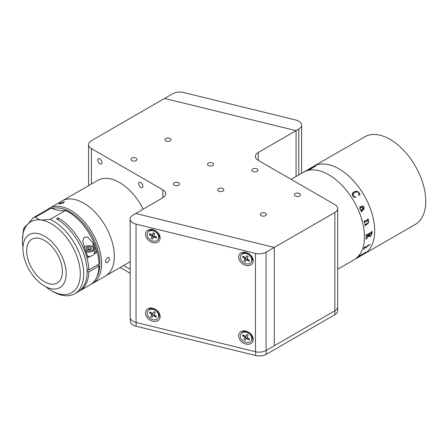 <?xml version="1.0" encoding="UTF-8"?>
<svg xmlns="http://www.w3.org/2000/svg" width="448" height="448" viewBox="0 0 448 448"><rect width="100%" height="100%" fill="white"/><g stroke="black" fill="none" stroke-linecap="round" stroke-linejoin="round"><path stroke-width="0.67" d="M291.11 179.346L313.645 166.331A50.574 29.198 60 0 1 338.929 168.834A50.574 29.198 60 0 1 371.963 213.399A50.574 29.198 60 0 1 364.213 253.926L415.296 224.431A50.574 29.198 60 0 0 423.052 183.91A50.574 29.198 60 0 0 390.012 139.345A50.574 29.198 60 0 0 364.728 136.836L313.645 166.331A50.574 29.198 60 0 1 338.929 168.834A50.574 29.198 60 0 1 371.963 213.399A50.574 29.198 60 0 1 364.213 253.926L353.998 259.823A50.574 29.198 60 0 0 361.749 219.302A50.574 29.198 60 0 0 328.709 174.737A50.574 29.198 60 0 1 361.749 219.302A50.574 29.198 60 0 1 353.998 259.823L337.691 269.237M310.285 169.148L310.274 169.243A50.333 29.058 60 0 0 310.234 169.254A50.333 29.058 60 0 1 310.262 169.226A50.546 29.182 60 0 1 310.895 169.12M303.425 172.234A50.574 29.198 60 0 1 328.709 174.737A50.574 29.198 60 0 0 303.425 172.234M360.097 208.796L361.29 210.151L362.947 209.194C362.382 207.794 361.564 207.161 360.489 207.295L360.097 208.796M369.331 234.903L369.617 235.676L370.558 235.508L371.834 233.402A50.574 29.198 60 0 0 371.84 232.982L371.571 232.792L369.342 234.058A50.546 29.182 60 0 1 369.331 234.903L369.611 235.67M371.823 232.971L371.554 232.781L369.359 234.069A50.574 29.198 60 0 1 369.348 234.909M372.064 231.252A50.546 29.182 60 0 1 372.058 233.514L370.569 236.186L369.471 236.365M366.352 234.55A50.546 29.182 60 0 1 366.358 234.763L366.638 234.954M369.096 234.226A50.546 29.182 60 0 0 369.096 234.203L366.358 236.124A50.546 29.182 60 0 1 366.358 236.348L366.128 236.482M369.107 235.698L366.246 238.818A50.546 29.182 60 0 1 366.229 239.042L365.999 239.176M365.557 252.297L365.109 252.851A50.574 29.198 60 0 1 365.064 252.89L358.91 256.519A50.574 29.198 60 0 1 358.389 256.973L358.142 257.113A50.574 29.198 60 0 0 359.828 255.489L360.074 255.343A50.574 29.198 60 0 1 359.593 255.853L365.064 252.694A50.574 29.198 60 0 0 365.54 252.19L365.786 252.045A50.574 29.198 60 0 1 365.557 252.297M367.556 246.002L367.965 245.532A50.574 29.198 60 0 0 368.194 244.838L368.441 244.692A50.574 29.198 60 0 1 368.334 245.022L368.222 245.924A50.574 29.198 60 0 1 368.194 245.986L364.196 248.522A50.574 29.198 60 0 1 363.927 249.178L363.681 249.323A50.574 29.198 60 0 0 364.554 246.938L364.801 246.792A50.574 29.198 60 0 1 364.571 247.492L367.556 246.002M369.863 244.524L370.154 244.686L369.258 245.23L369.88 244.541L370.171 244.703L369.242 245.213M370.586 236.202C369.751 236.667 369.264 236.494 369.124 235.682L366.262 238.829A50.574 29.198 60 0 1 366.246 239.053L365.999 239.198A50.574 29.198 60 0 0 366.066 238.14L369.102 235.043A50.574 29.198 60 0 0 369.113 234.214L366.374 236.13A50.574 29.198 60 0 1 366.374 236.359L366.128 236.505A50.574 29.198 60 0 0 366.122 234.685L366.369 234.539A50.574 29.198 60 0 1 366.374 234.774L366.654 234.959L371.566 232.126L371.834 231.622A50.574 29.198 60 0 0 371.834 231.386L372.081 231.246A50.574 29.198 60 0 1 372.075 233.526L370.586 236.202M364.997 222.006L364.812 222.572A50.574 29.198 60 0 1 364.862 222.796L364.616 222.942A50.574 29.198 60 0 0 364.157 221.038L364.403 220.898A50.574 29.198 60 0 1 364.465 221.122L364.834 221.374L367.898 219.324A50.574 29.198 60 0 0 367.797 218.938L368.049 218.792A50.574 29.198 60 0 1 368.133 219.122L368.502 219.873A50.574 29.198 60 0 1 368.525 219.968L367.746 220.416L368.805 221.626L367.847 223.77L365.641 225.047L365.439 225.607A50.574 29.198 60 0 1 365.478 225.831L365.232 225.977A50.574 29.198 60 0 0 364.868 224.095L365.114 223.955A50.574 29.198 60 0 1 365.159 224.179L365.523 224.42L367.853 223.076L368.542 221.715L367.394 220.618L364.997 222.006M359.811 208.858L360.058 206.612C361.441 206.41 362.488 207.222 363.194 209.048L363.591 208.818L363.899 207.295L362.197 206.27L362.37 205.677L364.134 207.122L363.843 209.462L361.525 210.801L361.273 211.35L362.102 211.389A50.574 29.198 60 0 1 362.186 211.602L360.948 211.305L361.043 210.291L359.811 208.858M352.856 196.112C351.921 194.118 352.369 192.707 354.2 191.873C355.902 190.798 357.538 191.089 359.1 192.758L360.097 194.314L358.809 195.53L358.786 192.797C357.426 191.705 356.076 191.649 354.738 192.634C353.142 193.25 352.61 194.376 353.13 196.006L355.902 197.204C354.754 197.529 353.741 197.165 352.856 196.112M365.719 252.084A50.546 29.182 60 0 1 365.54 252.274L365.098 252.829A50.546 29.182 60 0 1 365.053 252.874L358.893 256.497A50.546 29.182 60 0 1 358.378 256.95L358.243 257.029M360.007 255.382A50.546 29.182 60 0 1 359.582 255.83L359.666 255.864M314.238 166.466L314.39 166.382A50.546 29.182 60 0 1 314.709 166.281L315.907 165.883A50.574 29.198 60 0 1 315.958 165.844L310.262 169.226A50.574 29.198 60 0 1 310.957 169.086L310.705 169.226A50.574 29.198 60 0 0 308.42 169.798L308.666 169.658A50.574 29.198 60 0 1 309.333 169.456L314.798 166.326M308.526 169.764L308.678 169.674A50.546 29.182 60 0 1 309.344 169.478L309.882 169.249M309.87 169.226L314.793 166.415M314.782 166.393L314.787 166.303A50.574 29.198 60 0 0 314.132 166.499L314.378 166.359A50.574 29.198 60 0 1 314.703 166.258L315.896 165.861M353.534 193.508L353.119 196.017L355.891 197.215M353.024 192.752L354.194 191.884C355.897 190.809 357.526 191.1 359.089 192.769L360.086 194.32L358.798 195.535M360.713 207.2L360.08 208.802L361.284 210.146M362.354 205.682L364.118 207.127L363.832 209.462L361.514 210.801L361.256 211.35L362.085 211.389A50.546 29.182 60 0 1 362.169 211.602L361.614 211.809M362.908 206.282L362.18 206.276M363.182 209.048L363.194 209.042C362.471 207.222 361.424 206.41 360.041 206.612M367.394 220.618L364.98 222.001L364.795 222.566A50.546 29.182 60 0 1 364.846 222.796L364.61 222.93M365.103 223.961A50.546 29.182 60 0 1 365.142 224.174L365.506 224.414M368.032 218.803A50.546 29.182 60 0 1 368.116 219.117L368.486 219.867A50.546 29.182 60 0 1 368.508 219.962L367.73 220.41L368.788 221.62L367.83 223.77L365.624 225.042L365.422 225.602A50.546 29.182 60 0 1 365.462 225.826L365.226 225.96M364.392 220.903A50.546 29.182 60 0 1 364.448 221.122L364.818 221.368M364.773 246.809A50.546 29.182 60 0 1 364.554 247.475L364.722 247.615M368.418 244.709A50.546 29.182 60 0 1 368.318 245.006L368.206 245.907A50.546 29.182 60 0 1 368.178 245.969L364.179 248.506A50.546 29.182 60 0 1 363.916 249.161L363.698 249.29M212.688 163.072A3.013 1.736 0 0 0 209.412 162.691A3.013 1.736 0 0 0 207.553 164.298A3.013 1.736 0 0 0 208.432 165.53A3.013 1.736 0 0 0 211.714 165.906A3.013 1.736 0 0 0 213.573 164.298A3.013 1.736 0 0 0 212.688 163.072M265.479 213.209A3.013 1.736 0 0 0 262.198 212.834A3.013 1.736 0 0 0 260.338 214.441A3.013 1.736 0 0 0 261.218 215.667A3.013 1.736 0 0 0 264.499 216.042A3.013 1.736 0 0 0 266.358 214.441A3.013 1.736 0 0 0 265.479 213.209M299.533 193.547A3.013 1.736 0 0 0 296.251 193.172A3.013 1.736 0 0 0 294.398 194.774A3.013 1.736 0 0 0 295.277 196.006A3.013 1.736 0 0 0 298.558 196.381A3.013 1.736 0 0 0 300.418 194.774A3.013 1.736 0 0 0 299.533 193.547M256.962 168.969A3.013 1.736 0 0 0 253.68 168.594A3.013 1.736 0 0 0 251.826 170.201A3.013 1.736 0 0 0 252.706 171.427A3.013 1.736 0 0 0 255.987 171.802A3.013 1.736 0 0 0 257.846 170.201A3.013 1.736 0 0 0 256.962 168.969M222.908 188.63A3.013 1.736 0 0 0 219.626 188.255A3.013 1.736 0 0 0 217.767 189.862A3.013 1.736 0 0 0 218.652 191.089A3.013 1.736 0 0 0 221.928 191.464A3.013 1.736 0 0 0 223.787 189.862A3.013 1.736 0 0 0 222.908 188.63M178.634 182.734A3.013 1.736 0 0 0 175.353 182.358A3.013 1.736 0 0 0 173.494 183.96A3.013 1.736 0 0 0 174.378 185.192A3.013 1.736 0 0 0 177.654 185.567A3.013 1.736 0 0 0 179.514 183.96A3.013 1.736 0 0 0 178.634 182.734M136.063 158.155A3.013 1.736 0 0 0 132.782 157.78A3.013 1.736 0 0 0 130.922 159.382A3.013 1.736 0 0 0 131.807 160.614A3.013 1.736 0 0 0 135.089 160.989A3.013 1.736 0 0 0 136.942 159.382A3.013 1.736 0 0 0 136.063 158.155M170.117 138.494A3.013 1.736 0 0 0 166.841 138.118A3.013 1.736 0 0 0 164.982 139.72A3.013 1.736 0 0 0 165.861 140.952A3.013 1.736 0 0 0 169.142 141.327A3.013 1.736 0 0 0 171.002 139.72A3.013 1.736 0 0 0 170.117 138.494M140.745 182.487A3.013 1.736 -120 0 0 139.238 182.336A3.013 1.736 -120 0 0 138.779 184.75A3.013 1.736 -120 0 0 140.745 187.404A3.013 1.736 -120 0 0 142.251 187.55A3.013 1.736 -120 0 0 142.71 185.142A3.013 1.736 -120 0 0 140.745 182.487M99.876 158.894A3.013 1.736 -120 0 0 98.375 158.743A3.013 1.736 -120 0 0 97.91 161.157A3.013 1.736 -120 0 0 99.876 163.806A3.013 1.736 -120 0 0 101.382 163.957A3.013 1.736 -120 0 0 101.847 161.543A3.013 1.736 -120 0 0 99.876 158.894M135.638 213.455L274.305 247.436L334.869 212.47A9.632 5.561 0 0 0 337.691 208.538A9.632 5.561 0 0 0 334.869 204.607L258.238 160.367A9.632 5.561 180 0 1 255.422 156.436A9.632 5.561 180 0 1 258.238 152.505L296.078 130.654L164.584 98.431L91.364 140.706A9.632 5.561 0 0 0 88.542 144.637A9.632 5.561 0 0 0 91.364 148.568L162.882 189.862A9.632 5.561 180 0 1 165.704 193.794A9.632 5.561 180 0 1 162.882 197.725L135.638 213.556M266.045 252.207L274.305 247.436L135.761 213.483L133 215.079A9.632 5.561 0 0 0 130.178 219.01A9.632 5.561 0 0 0 136.046 224.129L255.466 253.394A9.632 5.561 0 0 0 266.045 252.207L266.045 350.521L274.305 345.75L274.305 247.436L274.305 345.75L334.869 310.783A9.632 5.561 0 0 0 337.691 306.852A9.632 5.561 180 0 1 334.869 310.783L334.869 212.47M123.642 265.518L130.178 269.293L123.642 265.518M296.078 176.473L296.078 130.654M266.241 354.34L334.869 314.72L334.869 310.783L266.241 350.409L266.241 354.34A9.632 5.561 180 0 1 255.668 355.527L136.125 326.228A9.632 5.561 180 0 1 130.256 321.11L130.256 318.018M337.691 208.538L337.691 310.783A9.632 5.561 180 0 1 334.869 314.72M130.178 273.224L120.238 267.484M245.93 265.412A7.946 5.975 -143.7 0 0 253.249 260.714A7.946 5.975 -143.7 0 0 245.93 252.431A7.946 5.975 -143.7 0 0 238.616 257.13A7.946 5.975 -143.7 0 0 245.93 265.412M245.93 344.064A7.946 5.975 -143.7 0 0 253.249 339.366A7.946 5.975 -143.7 0 0 245.93 331.083A7.946 5.975 -143.7 0 0 238.616 335.782A7.946 5.975 -143.7 0 0 245.93 344.064M152.83 321.244A7.946 5.975 -143.7 0 0 160.143 316.551A7.946 5.975 -143.7 0 0 152.83 308.269A7.946 5.975 -143.7 0 0 145.516 312.962A7.946 5.975 -143.7 0 0 152.83 321.244M152.83 242.598A7.946 5.975 -143.7 0 0 160.143 237.899A7.946 5.975 -143.7 0 0 152.83 229.617A7.946 5.975 -143.7 0 0 145.516 234.315A7.946 5.975 -143.7 0 0 152.83 242.598M266.045 350.521A9.632 5.561 180 0 1 255.466 351.708L136.046 322.442A9.632 5.561 180 0 1 130.178 317.324L130.178 219.01M151.452 314.154A4.094 3.074 -143.7 0 0 151.956 314.72M244.586 337.008A4.094 3.074 -143.7 0 0 245.123 337.596M298.788 129.052A9.632 5.561 0 0 0 301.605 125.121A9.632 5.561 0 0 0 295.736 119.997L183.422 92.473A9.632 5.561 0 0 0 172.85 93.66L164.584 98.431L296.027 130.642L298.788 129.052L298.788 174.91M240.845 255.298A6.261 4.704 36.3 0 1 241.03 255.024A6.261 4.704 36.3 0 1 248.679 254.811A6.261 4.704 36.3 0 1 251.3 262.164A6.261 4.704 36.3 0 1 251.115 262.438A6.261 4.704 36.3 0 1 243.466 262.651A6.261 4.704 36.3 0 1 240.845 255.298M241.03 255.024L241.545 254.318A6.261 4.704 36.3 0 1 249.2 254.106A6.261 4.704 36.3 0 1 251.815 261.458A6.261 4.704 36.3 0 1 251.636 261.733L251.115 262.438M248.993 261.341L247.022 260.047A0.722 0.543 -143.7 0 0 246.137 260.114L245.224 261.643L243.936 260.798L244.849 259.274A0.722 0.543 -143.7 0 0 244.53 258.406L242.558 257.113L243.152 256.122L245.123 257.415A0.722 0.543 -143.7 0 0 246.008 257.342L246.921 255.819L248.209 256.665L247.296 258.188A0.722 0.543 -143.7 0 0 247.615 259.05L249.586 260.344L248.993 261.341L248.83 259.851M246.372 259.795L245.157 259L243.936 260.798M246.008 257.342L247.027 255.886M244.093 256.738L242.558 257.113M245.526 257.555A0.722 0.543 36.3 0 1 245.627 258.216L244.849 259.274M245.157 259L245.627 258.216M246.182 260.058L246.915 259.062A0.722 0.543 36.3 0 1 247.397 258.849M243.74 341.482A6.261 4.704 36.3 0 1 241.03 333.67A6.261 4.704 36.3 0 1 248.405 333.278A6.261 4.704 36.3 0 1 251.115 341.09A6.261 4.704 36.3 0 1 243.74 341.482M241.03 333.67L241.545 332.97A6.261 4.704 36.3 0 1 248.92 332.573A6.261 4.704 36.3 0 1 251.636 340.385L251.115 341.09M248.153 335.266L247.279 336.818A0.722 0.543 -143.7 0 0 247.615 337.674L249.603 338.946L249.026 339.954L247.044 338.688A0.722 0.543 -143.7 0 0 246.165 338.772L245.286 340.318L243.986 339.494L244.866 337.949A0.722 0.543 -143.7 0 0 244.53 337.086L242.542 335.821L243.113 334.807L245.101 336.073A0.722 0.543 -143.7 0 0 245.98 335.989L246.859 334.443L248.153 335.266M245.98 335.989L246.758 334.93A0.722 0.543 36.3 0 1 246.697 335.009M244.087 335.429L242.542 335.821M244.53 337.086L245.224 336.14M248.858 338.47L249.026 339.954M246.394 338.453L245.19 337.686L245.644 336.89L244.866 337.949M245.19 337.686L243.986 339.494M246.221 338.694L246.943 337.719A0.722 0.543 36.3 0 1 247.402 337.495M246.758 334.93L246.988 334.522M245.515 336.213A0.722 0.543 36.3 0 1 245.644 336.89M150.338 318.466A6.261 4.704 36.3 0 1 147.924 310.856A6.261 4.704 36.3 0 1 155.602 310.66A6.261 4.704 36.3 0 1 158.015 318.276A6.261 4.704 36.3 0 1 150.338 318.466M147.924 310.856L148.445 310.15A6.261 4.704 36.3 0 1 156.122 309.96A6.261 4.704 36.3 0 1 158.53 317.57L158.015 318.276M155.221 312.603L154.23 314.076A0.722 0.543 -143.7 0 0 154.515 314.938L156.447 316.294L155.803 317.257L153.871 315.902A0.722 0.543 -143.7 0 0 152.975 315.935L151.984 317.408L150.718 316.523L151.71 315.056A0.722 0.543 -143.7 0 0 151.424 314.188L149.492 312.833L150.142 311.875L152.074 313.23A0.722 0.543 -143.7 0 0 152.97 313.191L153.961 311.718L155.221 312.603M152.97 313.191L153.742 312.138A0.722 0.543 36.3 0 1 153.726 312.161M151.01 312.486L149.492 312.833M151.424 314.188L152.113 313.253M155.658 315.739L155.803 317.257M153.21 315.616L151.978 314.754L152.488 313.998L151.71 315.056M151.978 314.754L150.718 316.523M153.759 314.866L153.748 314.882A0.722 0.543 36.3 0 1 154.274 314.692M153.742 312.138L154 311.752M152.443 313.382A0.722 0.543 36.3 0 1 152.488 313.998M147.42 233.173A6.261 4.704 36.3 0 1 147.924 232.204A6.261 4.704 36.3 0 1 155.159 231.722A6.261 4.704 36.3 0 1 158.519 238.661A6.261 4.704 36.3 0 1 158.015 239.624A6.261 4.704 36.3 0 1 150.78 240.106A6.261 4.704 36.3 0 1 147.42 233.173M147.924 232.204L148.445 231.504A6.261 4.704 36.3 0 1 155.674 231.017A6.261 4.704 36.3 0 1 159.034 237.955A6.261 4.704 36.3 0 1 158.53 238.918L158.015 239.624M156.195 238.162L154.101 237.126A0.722 0.543 -143.7 0 0 153.283 237.334L152.695 239.047L151.329 238.37L151.917 236.662A0.722 0.543 -143.7 0 0 151.458 235.816L149.363 234.786L149.75 233.666L151.838 234.702A0.722 0.543 -143.7 0 0 152.662 234.494L153.25 232.781L154.616 233.458L154.028 235.172A0.722 0.543 -143.7 0 0 154.487 236.012L156.576 237.042L156.195 238.162L155.977 236.746M153.485 237.026L152.387 236.482L151.329 238.37M152.662 234.494L153.602 232.96M150.993 234.282L149.363 234.786M152.275 234.786A0.722 0.543 36.3 0 1 152.69 235.603L151.917 236.662M152.387 236.482L152.69 235.603M154.056 236.281A0.722 0.543 36.3 0 1 154.442 235.99M47.578 209.49A43.344 25.026 60 0 1 49.258 208.359L62.026 200.984A43.344 25.026 60 0 1 83.703 203.134A43.344 25.026 60 0 1 112.017 241.332A43.344 25.026 60 0 1 105.375 276.063L130.178 261.744M49.258 208.359A43.344 25.026 60 0 1 70.93 210.504A43.344 25.026 60 0 1 99.249 248.702A43.344 25.026 60 0 1 92.602 283.438L105.375 276.063A43.344 25.026 60 0 0 112.017 241.332A43.344 25.026 60 0 0 83.703 203.134A43.344 25.026 60 0 0 62.026 200.984L97.787 180.342A43.344 25.026 60 0 1 119.459 182.487A43.344 25.026 60 0 1 143.158 209.115M107.47 257.656L109.01 257.527L109.497 259.952L107.47 262.567L105.997 262.741L105.566 260.344L107.47 257.656M92.602 283.438A43.344 25.026 60 0 1 91.291 284.11M96.762 277.122A42.14 24.332 -120 0 0 70.078 211.982A42.14 24.332 -120 0 0 52.03 208.589M59.758 203.218L64.383 201.902L63.442 202.888L58.772 204.081L59.758 203.218M44.537 281.781A25.284 14.599 60 0 1 28.017 259.498A25.284 14.599 60 0 1 31.892 239.238A25.284 14.599 60 0 1 44.537 240.492A25.284 14.599 60 0 1 61.057 262.774A25.284 14.599 60 0 1 57.182 283.035A25.284 14.599 60 0 1 44.537 281.781M44.537 236.163A30.582 17.657 60 0 1 64.518 263.116A30.582 17.657 60 0 1 59.83 287.622A30.582 17.657 60 0 1 44.537 286.11A30.582 17.657 60 0 1 24.556 259.157A30.582 17.657 60 0 1 29.243 234.651A30.582 17.657 60 0 1 44.537 236.163M58.162 219.901L58.162 217.879A43.344 25.026 60 0 1 88.799 269.976L99.014 264.079A43.344 25.026 60 0 0 68.376 211.982A43.344 25.026 60 0 0 65.503 210.482L50.182 219.33A43.344 25.026 60 0 1 53.049 220.83A43.344 25.026 60 0 1 81.368 259.028A43.344 25.026 60 0 1 74.726 293.759A43.344 25.026 60 0 1 53.049 291.614L51.346 290.629A40.936 23.638 -120 0 0 80.298 273.918A40.936 23.638 -120 0 0 51.346 223.776A40.936 23.638 -120 0 0 41.446 220.08A40.936 23.638 -120 0 0 27.636 224.342A40.936 23.638 -120 0 0 22.4 240.492L23.391 230.16A43.344 25.026 60 0 1 24.315 227.31L24.528 227.186M74.726 293.759L78.131 291.794A43.344 25.026 -120 0 0 84.773 257.062A43.344 25.026 -120 0 0 56.454 218.865L58.162 217.879M87.097 270.962L88.799 271.947A43.344 25.026 60 0 1 79.834 290.814A43.344 25.026 60 0 1 78.966 291.273M88.799 271.947L99.014 266.045A43.344 25.026 60 0 1 90.048 284.911L79.834 290.814M50.182 219.33L41.446 220.08C38.954 219.649 37.016 218.635 35.633 217.045A43.344 25.026 60 0 0 33.197 217.795L27.636 224.342L24.422 227.254M99.014 266.045L97.311 265.065M88.799 269.976L87.002 268.94M45.758 286.77A40.936 23.638 -120 0 0 51.346 290.629L53.049 291.614M22.4 240.492A40.936 23.638 -120 0 0 22.943 247.262M33.197 217.795L48.524 208.947A43.344 25.026 60 0 1 50.96 208.197L35.633 217.045M65.503 210.482A60.206 34.759 60 0 1 50.96 208.197M90.317 256.278L87.909 257.667A43.344 25.026 -120 0 0 84.554 247.962L82.79 241.074L84.05 237.513L87.55 236.992L93.066 243.046A43.344 25.026 60 0 1 96.421 252.75L94.013 254.139M94.226 251.485L96.421 252.75M90.776 249.189L90.776 247.223L91.498 248.774L89.527 249.906L86.845 249.491L86.122 247.94L88.088 246.803L88.088 248.97L87.114 249.53A2.408 1.389 180 0 1 90.334 249.441M86.022 251.653A5.421 3.13 180 0 0 91.482 251.692A5.421 3.13 180 0 0 94.226 248.97L94.226 253.271A5.421 3.13 180 0 1 87.539 256.312M88.088 246.803L90.776 247.223M88.088 248.97L90.507 249.34M162.882 197.725L162.882 189.862M91.364 148.568L91.364 184.05M258.238 152.505L258.238 160.367M136.125 322.459L136.125 326.228M255.668 355.527L255.668 351.753M136.046 224.129L136.046 322.442M255.466 351.708L255.466 253.394M247.71 259.112L247.022 260.047M244.53 258.406L245.218 257.471M247.733 337.753L247.044 338.688M154.554 314.966L153.871 315.902M154.806 236.169L154.101 237.126M151.458 235.816L152.214 234.791M93.066 243.046L93.066 246.809M85.495 250.253A4.665 2.694 0 0 0 85.512 250.258A4.665 2.694 0 0 0 92.109 250.258A4.665 2.694 0 0 0 92.109 246.45A4.665 2.694 0 0 0 84.37 247.531M88.542 144.637L88.542 185.679M301.605 173.281L301.605 125.121M246.764 256.318L245.986 257.376M246.932 259.028L246.159 260.086M246.73 334.975L245.952 336.028M246.966 337.674L246.193 338.733M153.731 312.15L152.958 313.208M153.378 233.548L152.6 234.606M154.118 236.169L153.339 237.222M94.226 248.97C94.534 248.534 93.957 247.682 92.484 246.417L88.071 245.554L84.202 247.122"/></g></svg>
